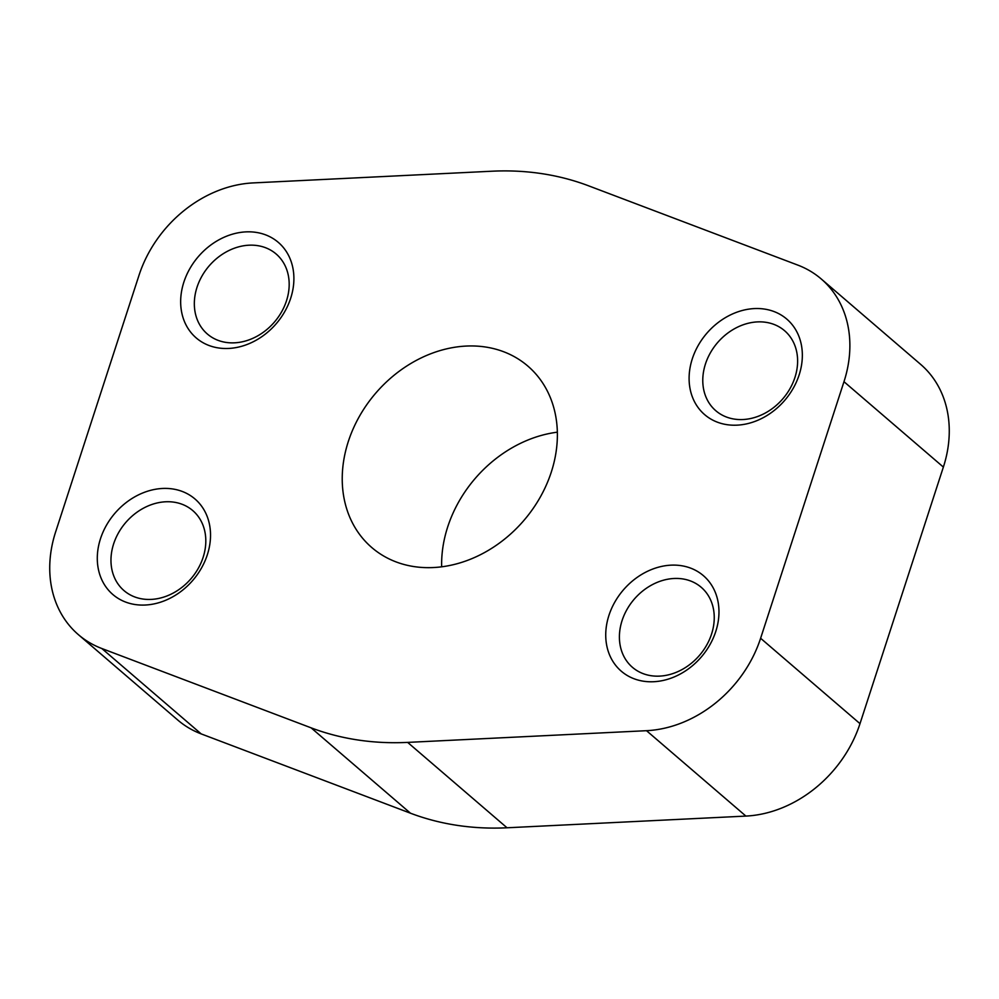 <?xml version="1.0" encoding="UTF-8"?>
<svg xmlns="http://www.w3.org/2000/svg" width="999" height="999" viewBox="0 0 999 999"><rect width="100%" height="100%" fill="white"/><g stroke="black" fill="none" stroke-linecap="round" stroke-linejoin="round"><path stroke-width="1.5" d="M557.342 432.18A119.668 97.665 -49.3 0 0 441.658 566.82M797.801 265.097L588.511 185.789A308.629 251.873 -49.3 0 0 491.958 171.216L253.097 182.917A115.896 94.58 -49.3 0 0 138.998 275.337L55.632 531.918A115.896 94.58 -49.3 0 0 78.384 634.652A115.896 94.58 -49.3 0 0 101.823 648.513L311.101 727.834A308.629 251.873 -49.3 0 0 407.654 742.394L646.515 730.694A115.896 94.58 -49.3 0 0 760.614 638.274L843.98 381.693A115.896 94.58 -49.3 0 0 821.228 278.958A115.896 94.58 -49.3 0 0 797.801 265.097M78.384 634.652L177.772 720.042A115.896 94.58 -49.3 0 0 201.199 733.903L410.489 813.211A308.629 251.873 -49.3 0 0 507.042 827.784L745.903 816.083A115.896 94.58 -49.3 0 0 860.002 723.663L943.368 467.082A115.896 94.58 -49.3 0 0 920.616 364.348L821.228 278.958M414.135 566.608A119.668 97.665 -49.3 0 0 540.097 497.415A119.668 97.665 -49.3 0 0 527.797 366.034A119.668 97.665 -49.3 0 0 375.724 393.156A119.668 97.665 -49.3 0 0 371.828 547.577A119.668 97.665 -49.3 0 0 414.135 566.608M764.485 309.078A62.987 51.399 130.7 0 1 782.579 402.747A62.987 51.399 130.7 0 1 690.072 388.786A62.987 51.399 130.7 0 1 764.485 309.078M256.056 232.38A62.987 51.399 130.7 0 1 274.138 326.036A62.987 51.399 130.7 0 1 181.631 312.075A62.987 51.399 130.7 0 1 256.056 232.38M172.677 488.961A62.987 51.399 130.7 0 1 190.772 582.617A62.987 51.399 130.7 0 1 98.264 568.668A62.987 51.399 130.7 0 1 172.677 488.961M681.118 565.659A62.987 51.399 130.7 0 1 699.2 659.328A62.987 51.399 130.7 0 1 606.705 645.366A62.987 51.399 130.7 0 1 681.118 565.659M682.554 578.896A52.76 43.057 130.7 0 1 701.211 587.287A52.76 43.057 130.7 0 1 699.487 655.356A52.76 43.057 130.7 0 1 632.442 667.32A52.76 43.057 130.7 0 1 627.022 609.402A52.76 43.057 130.7 0 1 682.554 578.896M174.113 502.197A52.76 43.057 130.7 0 1 192.77 510.589A52.76 43.057 130.7 0 1 191.046 578.658A52.76 43.057 130.7 0 1 124.013 590.609A52.76 43.057 130.7 0 1 118.581 532.692A52.76 43.057 130.7 0 1 174.113 502.197M257.48 245.617A52.76 43.057 130.7 0 1 276.136 253.996A52.76 43.057 130.7 0 1 274.413 322.078A52.76 43.057 130.7 0 1 207.38 334.028A52.76 43.057 130.7 0 1 201.948 276.111A52.76 43.057 130.7 0 1 257.48 245.617M765.921 322.315A52.76 43.057 130.7 0 1 784.577 330.706A52.76 43.057 130.7 0 1 782.854 398.776A52.76 43.057 130.7 0 1 715.821 410.739A52.76 43.057 130.7 0 1 710.389 352.822A52.76 43.057 130.7 0 1 765.921 322.315M201.199 733.903L101.823 648.513M410.489 813.211L311.101 727.834M507.042 827.784L407.654 742.394M745.903 816.083L646.515 730.694M860.002 723.663L760.614 638.274M943.368 467.082L843.98 381.693"/></g></svg>
